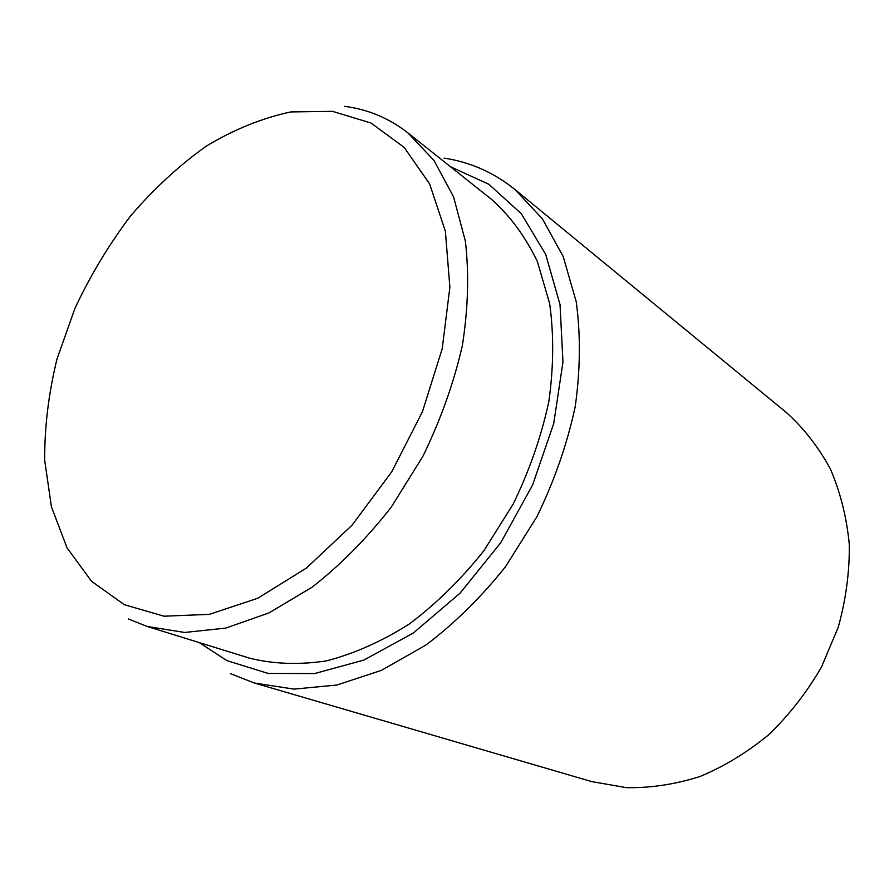 <?xml version="1.0" encoding="UTF-8"?>
<svg xmlns="http://www.w3.org/2000/svg" width="894" height="894" viewBox="0 0 894 894"><rect width="100%" height="100%" fill="white"/><g stroke="black" fill="none" stroke-linecap="round" stroke-linejoin="round"><path stroke-width="1.34" d="M332.501 111.348L290.818 111.929C262.165 118.042 233.915 129.485 206.056 146.27C178.934 165.669 153.79 188.88 130.613 215.912C108.923 244.632 90.35 275.475 74.917 308.441L56.97 359.12C48.578 393.539 44.488 427.265 44.7 460.298L51.427 506.853L67.072 547.899L91.512 581.223L124.188 604.646L164.015 616.201L209.285 614.368L257.673 598.298L306.329 568.137L352.068 525.18L391.706 471.876L422.449 411.698L442.206 348.749L449.872 287.298L445.38 231.255L429.601 183.851L404.122 147.342L371.01 123.037L332.501 111.348M199.183 642.574L226.897 660.621L268.2 673.439L314.643 673.551L363.981 660.051L413.464 632.918L460.052 593.158L500.662 542.859L532.589 485.051L553.744 423.443L562.963 362.014L560.024 304.552L545.653 254.298L521.291 213.688L488.873 184.287L450.565 166.798M344.626 106.352C368.015 109.359 389.136 118.231 407.988 132.949L491.845 199.63C510.217 216.057 525.381 236.675 537.339 261.484L549.631 303.435C553.945 334.378 553.677 367.121 548.827 401.652C541.272 436.551 529.382 470.713 513.134 504.16L483.788 550.838C461.069 579.357 436.238 603.752 409.284 624.012C381.716 641.467 354.058 653.76 326.31 660.901C299.077 665.002 273.497 664.097 249.571 658.174L147.231 626.482L128.445 618.983M407.988 132.949L434.037 160.518L453.582 196.926L465.372 241.123C469.16 273.933 468.132 308.855 462.31 345.866C453.66 383.37 440.496 420.236 422.84 456.443L391.237 507.133C366.976 538.21 340.648 564.863 312.263 587.101L268.926 612.926L225.769 628.091L184.678 632.46L147.231 626.482M254.377 683.016L591.593 781.568L626.314 787.648C650.62 788.083 675.149 784.373 699.913 776.54C724.364 766.337 747.418 752.301 769.063 734.455C789.436 714.664 806.913 692.202 821.474 667.069L838.226 627.297C845.914 599.606 849.613 571.981 849.3 544.412C846.696 517.458 840.405 492.315 830.414 469.004C818.535 447.179 803.907 428.382 786.519 412.648L515.067 189.606L542.423 218.851L563.22 256.589L576.205 301.691C580.742 334.904 580.385 370.004 575.155 406.993C567.053 444.352 554.302 480.927 536.914 516.721L505.501 566.695C481.195 597.248 454.61 623.397 425.767 645.144L381.414 670.355L336.848 685.039L293.947 689.118L254.377 683.016L230.317 673.595M444.039 158.115C470.244 162.06 493.924 172.553 515.067 189.606"/></g></svg>
